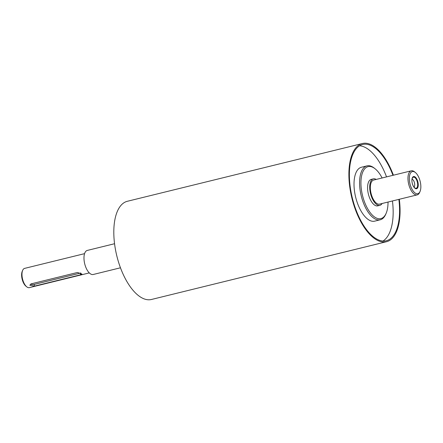 <?xml version="1.0" encoding="UTF-8"?>
<svg xmlns="http://www.w3.org/2000/svg" width="443" height="443" viewBox="0 0 443 443"><rect width="100%" height="100%" fill="white"/><g stroke="black" fill="none" stroke-linecap="round" stroke-linejoin="round"><path stroke-width="0.66" d="M382.11 203.503A13.628 6.268 -103.8 0 1 379.867 205.331A13.628 6.268 -103.8 0 1 370.525 193.585A13.628 6.268 -103.8 0 1 373.36 178.856A13.628 6.268 -103.8 0 1 376.196 179.437M415.39 172.521L414.565 171.851A12.393 5.698 76.2 0 0 411.27 170.815L373.659 180.057A12.393 5.698 76.2 0 0 370.342 187.206A12.393 5.698 76.2 0 0 373.288 199.267A12.393 5.698 76.2 0 0 379.573 204.123L417.184 194.881A12.393 5.698 76.2 0 0 419.621 192.439L420.047 191.459A11.402 5.244 -103.8 0 1 412.97 190.767A11.402 5.244 -103.8 0 1 409.443 176.419A11.402 5.244 -103.8 0 1 415.39 172.521A11.402 5.244 -103.8 0 1 420.85 187.134A11.402 5.244 -103.8 0 1 420.047 191.459M379.867 205.331L377.729 205.851A13.628 6.268 -103.8 0 1 370.819 200.507A13.628 6.268 -103.8 0 1 367.579 187.245A13.628 6.268 -103.8 0 1 371.223 179.382L373.36 178.856M411.912 180.694A5.698 2.619 -103.8 0 1 412.738 177.615A5.698 2.619 -103.8 0 1 414.903 177.61A5.698 2.619 -103.8 0 1 417.677 184.371A5.698 2.619 -103.8 0 1 415.335 188.175A5.698 2.619 -103.8 0 1 413.175 185.827M415.202 177.034A6.268 2.885 -103.8 0 1 418.087 186.625A6.268 2.885 -103.8 0 1 413.23 185.949A6.268 2.885 -103.8 0 1 411.907 180.561A6.268 2.885 -103.8 0 1 415.202 177.034M412.051 179.171A4.214 1.938 -103.8 0 1 412.654 179.487A4.214 1.938 -103.8 0 1 414.582 183.38A4.214 1.938 -103.8 0 1 414 187.118M80.77 272.982A2.974 1.329 1.2 0 1 80.499 273.06L34.338 284.4A2.974 1.329 1.2 0 1 30.622 284.085M77.453 272.478L81.922 274.012L80.46 274.821L34.299 286.167L29.819 285.231L31.292 283.819L77.453 272.478M388.029 202.047A26.763 12.31 -103.8 0 1 388.018 203.171A26.763 12.31 -103.8 0 1 386.13 213.332A26.763 12.31 -103.8 0 1 369.512 211.699A26.763 12.31 -103.8 0 1 361.233 178.008A26.763 12.31 -103.8 0 1 375.204 168.861A26.763 12.31 -103.8 0 1 382.115 177.981M375.204 168.861L374.374 168.19A27.754 12.764 76.2 0 0 366.998 165.87A27.754 12.764 76.2 0 0 361.228 195.872A27.754 12.764 76.2 0 0 380.244 219.783A27.754 12.764 76.2 0 0 385.709 214.307L386.13 213.332M380.244 219.783L374.689 221.146A27.754 12.764 -103.8 0 1 355.668 197.24A27.754 12.764 -103.8 0 1 361.444 167.238L366.998 165.87M89.292 272.905L29.354 287.634A9.912 4.557 -103.8 0 1 26.718 286.804A9.912 4.557 -103.8 0 1 22.671 270.335A9.912 4.557 -103.8 0 1 24.625 268.38L84.563 253.651M22.671 270.335L22.25 271.31A8.921 4.103 76.2 0 0 25.893 286.134L26.718 286.804M411.27 170.815A12.393 5.698 76.2 0 0 408.695 184.21A12.393 5.698 76.2 0 0 417.184 194.881M399.32 199.272A50.557 23.246 -103.8 0 1 400.057 212.546A50.557 23.246 -103.8 0 1 386.54 241.712L151.462 299.479A50.557 23.246 -103.8 0 1 116.825 255.932A50.557 23.246 -103.8 0 1 127.335 201.288L362.413 143.521A50.557 23.246 -103.8 0 1 393.406 175.206M120.468 267.793L93.202 274.494A12.393 5.698 -103.8 0 1 84.713 263.823A12.393 5.698 -103.8 0 1 87.288 250.428L114.554 243.728M392.454 200.956A49.566 22.792 -103.8 0 1 393.146 213.731A49.566 22.792 -103.8 0 1 382.974 241.031M359.566 145.78A49.566 22.792 -103.8 0 1 386.54 176.89M398.866 199.383A49.566 22.792 -103.8 0 1 399.558 212.158A49.566 22.792 -103.8 0 1 386.307 240.748A49.566 22.792 -103.8 0 1 352.346 198.054A49.566 22.792 -103.8 0 1 362.651 144.484A49.566 22.792 -103.8 0 1 392.952 175.317M386.54 241.712A50.557 23.246 -103.8 0 1 351.903 198.165A50.557 23.246 -103.8 0 1 362.413 143.521M80.499 273.06L80.46 274.821M34.338 284.4L34.299 286.167"/></g></svg>
